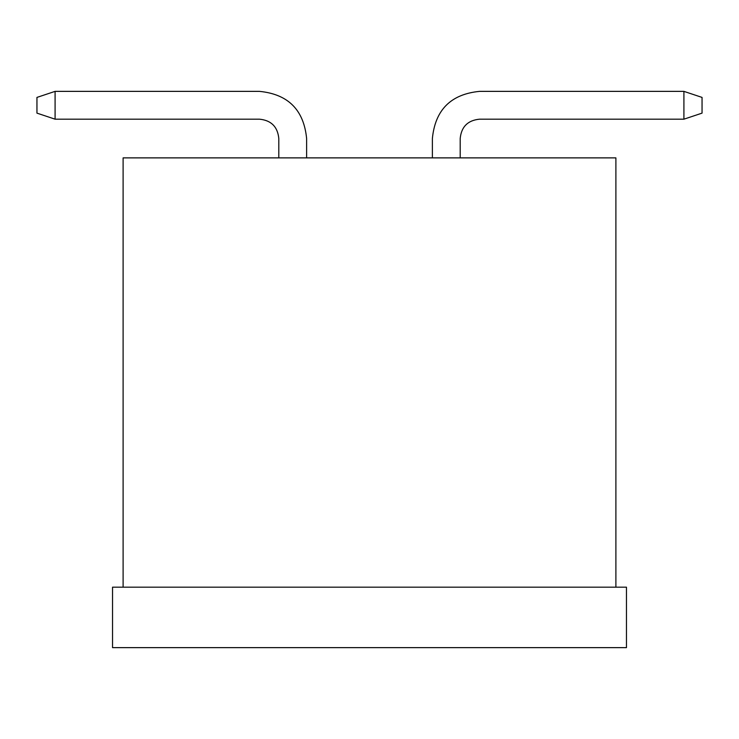 <?xml version="1.0" encoding="UTF-8"?>
<svg xmlns="http://www.w3.org/2000/svg" width="739" height="739" viewBox="0 0 739 739"><rect width="100%" height="100%" fill="white"/><g stroke="black" fill="none" stroke-linecap="round" stroke-linejoin="round"><path stroke-width="1.11" d="M112.531 587.172L112.531 647.632L626.469 647.632L626.469 587.172L112.531 587.172M123.108 587.172L123.108 157.878L615.892 157.878L615.892 587.172M460.194 157.878L460.194 138.526C461.339 126.775 467.796 120.328 479.546 119.182C467.796 120.328 461.339 126.775 460.194 138.526C461.339 126.775 467.796 120.328 479.546 119.182C467.796 120.328 461.339 126.775 460.194 138.526C461.339 126.775 467.796 120.328 479.546 119.182C467.796 120.328 461.339 126.775 460.194 138.526C461.339 126.775 467.796 120.328 479.546 119.182C467.796 120.328 461.339 126.775 460.194 138.526C461.339 126.775 467.796 120.328 479.546 119.182C467.796 120.328 461.339 126.775 460.194 138.526C461.339 126.775 467.796 120.328 479.546 119.182C467.796 120.328 461.339 126.775 460.194 138.526C461.339 126.775 467.796 120.328 479.546 119.182L683.908 119.182L683.908 91.368L479.546 91.368C450.901 94.167 435.179 109.88 432.38 138.526L432.38 157.878M306.62 157.878L306.62 138.526C303.821 109.88 288.099 94.167 259.454 91.368L55.092 91.368L55.092 119.182L259.454 119.182C271.204 120.328 277.661 126.775 278.806 138.526C277.661 126.775 271.204 120.328 259.454 119.182C271.204 120.328 277.661 126.775 278.806 138.526C277.661 126.775 271.204 120.328 259.454 119.182C271.204 120.328 277.661 126.775 278.806 138.526C277.661 126.775 271.204 120.328 259.454 119.182C271.204 120.328 277.661 126.775 278.806 138.526C277.661 126.775 271.204 120.328 259.454 119.182C271.204 120.328 277.661 126.775 278.806 138.526C277.661 126.775 271.204 120.328 259.454 119.182C271.204 120.328 277.661 126.775 278.806 138.526C277.661 126.775 271.204 120.328 259.454 119.182C271.204 120.328 277.661 126.775 278.806 138.526L278.806 157.878M683.908 91.368L479.546 91.368L683.908 91.368L479.546 91.368L683.908 91.368L479.546 91.368L683.908 91.368L479.546 91.368L683.908 91.368L479.546 91.368L683.908 91.368L479.546 91.368L683.908 91.368L702.05 97.409L702.05 113.132L683.908 119.182M55.092 91.368L36.95 97.409L36.95 113.132L55.092 119.182"/></g></svg>
